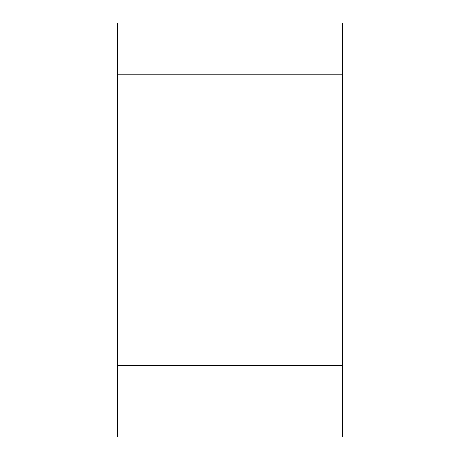 <?xml version="1.0" encoding="UTF-8"?>
<svg xmlns="http://www.w3.org/2000/svg" width="460" height="460" viewBox="0 0 460 460"><rect width="100%" height="100%" fill="white"/><g stroke="black" fill="none" stroke-linecap="round" stroke-linejoin="round"><path stroke-width="0.34" stroke-dasharray="2.3 1.72" d="M117.553 437L342.447 437L117.553 437L117.553 365.447L342.447 365.447L117.553 365.447L342.447 365.447L117.553 365.447L117.553 74.112L342.447 74.112L342.447 437L342.447 365.447L117.553 365.447L342.447 365.447L342.447 74.112L117.553 74.112L117.553 23L342.447 23L342.447 74.112L342.447 23L117.553 23L117.553 437M202.912 437L257.088 437L202.912 437L257.088 437L202.912 437L257.088 437L202.912 437L202.912 365.447L257.088 365.447L202.912 365.447L257.088 365.447L202.912 365.447L257.088 365.447L202.912 365.447L202.912 437L257.088 437L202.912 437L202.912 365.447L257.088 365.447L202.912 365.447L202.912 437M342.447 212.112L342.447 345L342.447 212.112L117.553 212.112L117.553 345L117.553 79.224L117.553 212.112L342.447 212.112L342.447 341.671L342.447 212.112M117.553 212.112L117.553 341.671L117.553 212.112M342.447 79.224L117.553 79.224M342.447 345L117.553 345M257.088 437L257.088 365.447L257.088 437"/><path stroke-width="0.69" d="M342.447 437L117.553 437L342.447 437L342.447 23L117.553 23L342.447 23L342.447 74.112L117.553 74.112L342.447 74.112L342.447 365.447L117.553 365.447L342.447 365.447L342.447 437M117.553 23L117.553 437L117.553 23"/></g></svg>
